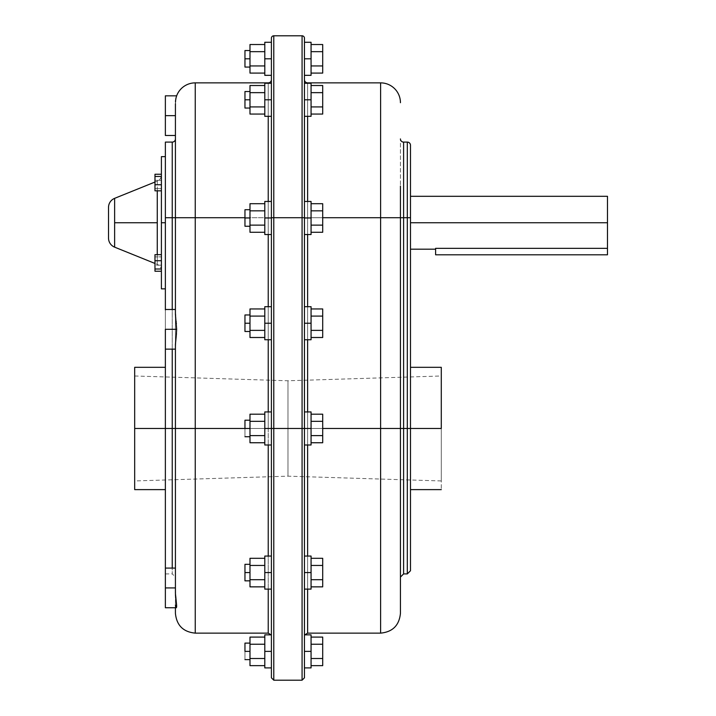<?xml version="1.0" encoding="UTF-8"?>
<svg xmlns="http://www.w3.org/2000/svg" width="716" height="716" viewBox="0 0 716 716"><rect width="100%" height="100%" fill="white"/><g stroke="black" fill="none" stroke-linecap="round" stroke-linejoin="round"><path stroke-width="0.54" stroke-dasharray="3.58 2.69" d="M157.269 264.383L157.269 222.748L114.632 222.748L114.632 198.341L114.632 247.154L114.632 222.748L157.269 222.748L157.269 181.112A6.614 6.614 0 0 0 161.404 174.99A6.614 6.614 0 0 1 157.269 181.112L157.269 264.383A6.614 6.614 0 0 1 161.404 270.505L161.404 174.99L161.404 270.505A6.614 6.614 0 0 0 157.269 264.383L157.269 254.663L157.269 264.383L154.978 263.452M304.452 99.793L311.066 99.793L311.066 116.314L311.066 99.793L304.452 99.793L304.452 116.314L304.452 99.793L311.066 99.793L311.066 116.314L311.066 83.262L311.066 101.412L311.066 99.793L304.452 99.793L304.452 83.262L304.452 99.793L311.066 99.793L311.066 83.262L311.066 99.793L304.452 99.793L304.452 83.262L304.452 99.793M304.452 572.576L311.066 572.576L311.066 589.107L311.066 572.576L304.452 572.576L304.452 589.107L304.452 572.576L311.066 572.576L311.066 589.107L311.066 556.055L311.066 574.196L311.066 572.576L304.452 572.576L304.452 589.107L304.452 556.055L304.452 572.576L311.066 572.576L311.066 556.055L311.066 572.576L304.452 572.576L304.452 556.055L304.452 589.107L304.452 572.576M304.452 217.986L311.066 217.986L311.066 234.517L311.066 217.986L304.452 217.986L304.452 234.517L304.452 217.986L311.066 217.986L311.066 234.517L311.066 201.464L311.066 219.606L311.066 217.986L304.452 217.986L304.452 234.517L304.452 201.464L304.452 217.986L311.066 217.986L311.066 201.464L311.066 217.986L304.452 217.986L304.452 201.464L304.452 234.517L304.452 217.986M304.452 323.229L311.066 323.229L311.066 339.751L311.066 323.229L304.452 323.229L304.452 339.751L304.452 323.229L311.066 323.229L311.066 339.751L311.066 306.699L311.066 324.849L311.066 323.229L304.452 323.229L304.452 306.699L304.452 323.229L311.066 323.229L311.066 306.699L311.066 323.229L304.452 323.229L304.452 306.699L304.452 323.229M264.795 412.264L264.795 444.994L264.795 426.852L264.795 428.472L271.4 428.472L271.4 444.994L271.4 428.472L264.795 428.472L264.795 444.994L264.795 428.472L264.795 444.994L264.795 428.472L311.066 428.472L311.066 444.994L311.066 428.472L304.452 428.472L304.452 444.994L304.452 428.472L311.066 428.472L311.066 444.994L311.066 411.942L311.066 430.092L311.066 428.472L304.452 428.472L304.452 677.819L304.452 428.472L302.071 428.472L302.071 680.2M304.452 58.802L311.066 58.802L311.066 75.332L311.066 58.802L304.452 58.802L304.452 75.332L304.452 58.802L311.066 58.802L311.066 75.332L311.066 42.28L311.066 60.421L311.066 58.802L304.452 58.802L304.452 75.332L304.452 42.28L304.452 58.802L311.066 58.802L311.066 42.28L311.066 58.802L304.452 58.802L304.452 42.28L304.452 75.332L304.452 58.802M304.452 651.381L311.066 651.381L311.066 667.903L311.066 651.381L304.452 651.381L304.452 667.903L304.452 651.381L311.066 651.381L311.066 667.903L311.066 634.85L311.066 653.001L311.066 651.381L304.452 651.381L304.452 634.85L304.452 651.381L311.066 651.381L311.066 634.85L311.066 651.381L304.452 651.381L304.452 634.85L304.452 651.381M264.795 83.584L264.795 99.793L271.4 99.793L271.4 116.314L271.4 99.793L264.795 99.793L271.4 99.793L271.4 116.314L271.4 99.793L264.795 99.793L264.795 83.262L264.795 116.314L264.795 83.262L264.795 99.793L271.4 99.793L271.4 83.262L271.4 99.793L264.795 99.793L264.795 83.262L271.4 83.262L271.4 99.793L271.4 83.262M264.795 556.368L264.795 572.576L271.4 572.576L271.4 589.107L271.4 572.576L264.795 572.576L271.4 572.576L271.4 589.107L271.4 572.576L264.795 572.576L264.795 589.107L264.795 556.055L264.795 589.107L264.795 556.055L264.795 572.576L271.4 572.576L271.4 556.055L271.4 572.576L264.795 572.576L264.795 556.055L271.4 556.055L271.4 572.576L271.4 556.055M264.795 201.778L264.795 217.986L271.4 217.986L271.4 234.517L271.4 217.986L264.795 217.986L271.4 217.986L271.4 234.517L271.4 217.986L264.795 217.986L264.795 234.517L264.795 201.464L264.795 234.517L264.795 201.464L264.795 217.986L271.4 217.986L271.4 201.464L271.4 217.986L264.795 217.986L264.795 201.464L271.4 201.464L271.4 217.986L271.4 201.464M264.795 307.021L264.795 323.229L271.4 323.229L271.4 339.751L271.4 323.229L264.795 323.229L271.4 323.229L271.4 339.751L271.4 323.229L264.795 323.229L264.795 306.699L264.795 339.751L264.795 306.699L264.795 323.229L271.4 323.229L271.4 306.699L271.4 323.229L264.795 323.229L264.795 306.699L271.4 306.699L271.4 323.229L271.4 306.699M172.243 428.472L172.243 142.099A3.177 3.177 0 0 0 175.42 138.922L175.42 217.727L172.243 217.727L175.42 217.727L175.42 138.922A3.177 3.177 0 0 1 172.243 142.099L165.369 142.099L172.243 142.099L172.243 217.727L165.369 217.727L172.243 217.727L172.243 428.472L165.369 428.472L165.369 573.901L165.369 142.099L165.369 489.619L165.369 428.472L134.68 428.472L134.68 433.61L134.68 367.317L134.68 489.619L134.68 428.472L287.975 428.472L287.975 380.769L287.975 428.472L441.28 428.472L441.28 375.99L441.28 428.472L410.492 428.472L410.492 367.317L410.492 489.619L410.492 428.472L441.28 428.472L287.975 428.472L287.975 380.769L287.975 428.472L134.68 428.472L134.68 375.99L134.68 428.472L175.42 428.472L175.42 217.727L195.244 217.727L195.244 82.868L195.244 217.727L268.231 217.727L268.231 82.868A3.177 3.177 0 0 0 271.4 79.691A3.177 3.177 0 0 1 268.231 82.868L195.244 82.868A19.833 19.833 0 0 0 176.646 95.828L176.646 95.828A19.833 19.833 180 0 1 195.244 82.868L268.231 82.868L268.231 217.727L244.962 217.727L268.231 217.727L268.231 234.517L268.231 217.727L271.4 217.727L271.4 444.994L271.4 428.472L268.231 428.472L268.231 411.942L268.231 428.472L175.42 428.472L175.42 577.078L175.42 428.472L175.42 577.078L175.42 428.472L172.243 428.472L172.243 573.901L172.243 568.083L172.243 573.901L175.42 577.078M264.795 42.593L264.795 58.802L271.4 58.802L271.4 75.332L271.4 58.802L264.795 58.802L271.4 58.802L271.4 75.332L271.4 58.802L264.795 58.802L264.795 75.332L264.795 42.28L264.795 75.332L264.795 42.28L264.795 58.802L271.4 58.802L271.4 42.28L271.4 58.802L264.795 58.802L264.795 42.28L271.4 42.28L271.4 58.802L271.4 42.28M264.795 635.173L264.795 651.381L271.4 651.381L271.4 667.903L271.4 651.381L264.795 651.381L271.4 651.381L271.4 667.903L271.4 651.381L264.795 651.381L264.795 634.85L264.795 667.903L264.795 634.85L264.795 651.381L271.4 651.381L271.4 634.85L271.4 651.381L264.795 651.381L264.795 634.85L271.4 634.85L271.4 651.381L271.4 634.85M165.369 96.204L165.369 135.485L165.369 115.652L175.42 115.652L175.42 135.485L175.42 115.652L165.369 115.652L165.369 135.485L165.369 115.652L175.42 115.652L175.42 593.394L175.42 587.917L165.369 587.917L165.369 607.75L165.369 587.917L165.369 607.75L165.369 587.917L175.42 587.917L175.483 595.533L176.673 606.318L175.975 607.589L175.42 605.092L175.635 606.882M176.637 605.351L175.42 590.682L175.42 605.092L175.42 587.917L165.369 587.917L175.42 587.917L175.42 568.083L175.42 613.299M176.512 607.508L176.637 607.034L176.512 607.508M175.859 599.453L175.975 600.348M176.073 337.567L175.42 349.14L175.42 329.306L165.369 329.306L176.646 329.306L176.584 331.821M176.404 334.488L176.297 335.589M176.601 331.454L176.646 329.306L165.369 329.306L165.369 349.14L165.369 329.306L175.42 329.306L175.42 576.47L175.42 217.727L175.42 329.306L165.369 329.306L165.369 349.14L165.369 309.482L165.369 349.14L165.369 309.482L165.369 329.306L165.369 309.482L175.42 309.482L176.646 329.306L175.42 314.297L175.42 103.722L175.42 135.485L175.42 115.652L165.369 115.652L165.369 135.485L165.369 95.828L165.369 115.652L165.369 95.828L176.646 95.828L175.483 101.117L175.42 115.652L165.369 115.652L175.42 115.652L175.483 101.108L176.449 96.454M441.28 428.472L441.28 489.619L441.28 428.472L134.68 428.472L287.975 428.472L287.975 476.167L287.975 428.472L441.28 428.472L441.28 480.946L441.28 367.317L441.28 428.472M435.605 248.345L435.605 249.186L435.605 248.345L607.481 248.345L435.605 248.345L435.605 254.798L607.481 254.798L607.481 222.748L607.481 254.798L435.605 254.798L435.605 248.345M410.492 222.748L607.481 222.748L607.481 196.309L607.481 222.748L410.492 222.748L410.492 249.186L410.492 222.748M244.962 99.793L249.982 99.793L249.982 108.053L249.982 99.793L244.962 99.793L249.982 99.793L249.982 108.053L249.982 99.793L244.962 99.793L244.962 108.053L244.962 91.532L244.962 108.053L244.962 91.532L244.962 99.793L249.982 99.793L249.982 91.532L249.982 99.793L244.962 99.793L244.962 91.532L244.962 99.793M244.962 572.576L249.982 572.576L249.982 580.846L249.982 572.576L244.962 572.576L249.982 572.576L249.982 580.846L249.982 572.576L244.962 572.576L244.962 580.846L244.962 564.315L244.962 580.846L244.962 564.315L244.962 572.576L249.982 572.576L249.982 564.315L249.982 572.576L244.962 572.576L244.962 564.315L244.962 572.576M244.962 217.986L249.982 217.986L249.982 226.247L249.982 217.986L244.962 217.986L249.982 217.986L249.982 226.247L249.982 217.986L244.962 217.986L244.962 226.247L244.962 209.725L244.962 226.247L244.962 209.725L244.962 217.986L249.982 217.986L249.982 209.725L249.982 217.986L244.962 217.986L244.962 209.725L244.962 217.986M244.962 323.229L249.982 323.229L249.982 331.49L249.982 323.229L244.962 323.229L249.982 323.229L249.982 331.49L249.982 323.229L244.962 323.229L244.962 331.49L244.962 314.968L244.962 331.49L244.962 314.968L244.962 323.229L249.982 323.229L249.982 314.968L249.982 323.229L244.962 323.229L244.962 314.968L244.962 323.229M268.231 428.472L268.231 633.132L268.231 428.472L271.4 428.472L268.231 428.472L268.231 201.464L268.231 217.727L195.244 217.727L195.244 428.472L268.231 428.472L268.231 444.994L268.231 428.472L271.4 428.472L271.4 217.727L268.231 217.727L271.4 217.727L271.4 79.691L271.4 217.727L268.231 217.727L268.231 428.472L244.962 428.472L249.982 428.472L249.982 436.733L249.982 428.472L244.962 428.472L249.982 428.472L249.982 436.733L249.982 428.472L244.962 428.472L244.962 436.733L244.962 420.202L244.962 436.733L244.962 420.202L244.962 428.472L249.982 428.472L249.982 420.202L249.982 428.472L244.962 428.472L244.962 420.202L244.962 428.472L268.231 428.472L268.231 633.132M244.962 58.802L249.982 58.802L249.982 67.071L249.982 58.802L244.962 58.802L249.982 58.802L249.982 67.071L249.982 58.802L244.962 58.802L244.962 67.071L244.962 50.541L244.962 67.071L244.962 50.541L244.962 58.802L249.982 58.802L249.982 50.541L249.982 58.802L244.962 58.802L244.962 50.541L244.962 58.802M244.962 651.381L249.982 651.381L249.982 659.642L249.982 651.381L244.962 651.381L249.982 651.381L249.982 659.642L249.982 651.381L244.962 651.381L244.962 643.111L244.962 659.642L244.962 643.111L244.962 651.381L249.982 651.381L249.982 643.111L249.982 651.381L244.962 651.381L244.962 643.111L244.962 651.381M161.404 222.748L165.369 222.748L165.369 288.852L165.369 222.748L161.404 222.748L161.404 288.852L161.404 222.748M108.519 207.407L108.519 238.088L108.519 207.407M154.978 260.722L154.978 271.239L154.978 254.663L154.978 260.722L161.404 260.722L161.404 269.01L154.978 269.01L154.978 254.663L154.978 271.239L161.404 271.239L161.404 254.663L161.404 260.722L154.978 260.722M154.978 174.256L154.978 190.832L154.978 174.256L154.978 190.832L154.978 188.612L161.404 188.612L161.404 190.832L161.404 174.256L161.404 188.612L154.978 188.612L154.978 180.325L161.404 180.325L154.978 180.325L154.978 174.256L161.404 174.256L161.404 176.485L154.978 176.485L154.978 174.256L154.978 180.325L161.404 180.325L161.404 174.256L154.978 174.256M154.978 254.663L161.404 254.663L154.978 254.663L154.978 256.883L161.404 256.883L154.978 256.883L154.978 265.171L161.404 265.171L154.978 265.171L154.978 271.239L154.978 269.01L161.404 269.01L161.404 271.239L154.978 271.239L154.978 265.171L161.404 265.171L161.404 254.663L161.404 265.171L154.978 265.171L154.978 256.883L161.404 256.883L154.978 256.883L154.978 254.663M154.978 188.612L161.404 188.612L161.404 180.325L154.978 180.325L154.978 190.832L161.404 190.832L161.404 188.612L154.978 188.612M154.978 184.764L161.404 184.764L161.404 190.832L154.978 190.832L154.978 176.485L161.404 176.485L161.404 184.764L154.978 184.764M161.404 190.832L161.404 174.256L161.404 190.832M161.404 254.663L161.404 271.239L161.404 254.663M161.404 270.505L161.404 231.438L161.404 270.505M134.68 423.326L134.68 375.99L134.68 423.326M134.68 433.61L134.68 480.946L134.68 433.61M165.369 222.748L165.369 288.852L165.369 222.748M134.68 428.472L134.68 480.946L134.68 428.472M165.369 568.468L165.369 567.636M165.369 422.476L165.369 367.317L165.369 422.476M165.369 434.46L165.369 489.619L165.369 434.46M287.975 428.472L287.975 476.167L287.975 428.472M172.243 349.14L172.243 309.482L172.243 349.14M244.962 659.642L244.962 652.992L244.962 659.642L249.982 659.642L249.982 659.015L249.982 659.642M244.962 67.071L244.962 60.413L244.962 67.071L249.982 67.071L249.982 66.436L249.982 67.071M244.962 436.733L244.962 430.083L244.962 436.733L249.982 436.733L249.982 436.107L249.982 436.733M244.962 331.49L244.962 324.84L244.962 331.49L249.982 331.49L249.982 330.864L249.982 331.49M244.962 226.247L244.962 219.597L244.962 226.247L249.982 226.247L249.982 225.621L249.982 226.247M244.962 580.846L244.962 574.187L244.962 580.846L249.982 580.846L249.982 580.211L249.982 580.846M244.962 108.053L244.962 101.403L244.962 108.053L249.982 108.053L249.982 107.427L249.982 108.053M165.369 309.858L165.369 329.306L175.42 329.306L175.42 349.14L175.42 347.341L175.42 349.14L165.369 349.14M249.982 651.381L249.982 643.111L249.982 651.381M249.982 58.802L249.982 50.541L249.982 58.802M249.982 428.472L249.982 420.202L249.982 428.472M249.982 323.229L249.982 314.968L249.982 323.229M249.982 217.986L249.982 209.725L249.982 217.986M249.982 572.576L249.982 564.315L249.982 572.576M249.982 99.793L249.982 91.532L249.982 99.793M175.474 102.021L175.42 135.485L175.617 100.5M175.939 98.566L175.823 99.157L175.939 98.566M165.369 568.083L165.369 587.917L175.42 587.917L175.42 568.083L175.42 590.682L175.42 587.917L165.369 587.917L165.369 568.083L175.42 568.083L175.42 587.917L175.42 568.083M175.465 606.013L175.42 605.092C175.42 616.002 175.42 616.002 175.42 605.092L175.42 587.917M175.42 593.394L175.42 309.679L175.42 348.334L176.073 337.576M175.42 138.922L175.42 203.389L175.42 138.922M249.982 658.514L249.982 637.097L249.982 665.656L249.982 658.514L264.795 658.514L264.795 665.656L249.982 665.656L264.795 665.656L264.795 658.514L249.982 658.514L249.982 644.239L249.982 658.514L264.795 658.514L264.795 644.239L264.795 658.514L249.982 658.514L249.982 665.656L249.982 658.514L264.795 658.514L264.795 665.656L264.795 658.514L249.982 658.514L249.982 644.239L264.795 644.239L249.982 644.239L249.982 637.097L249.982 644.239L264.795 644.239L264.795 637.097L264.795 644.239L249.982 644.239L249.982 658.514M249.982 65.944L249.982 44.526L249.982 73.086L249.982 65.944L264.795 65.944L264.795 73.086L249.982 73.086L264.795 73.086L264.795 65.944L249.982 65.944L249.982 51.668L249.982 65.944L264.795 65.944L264.795 51.668L264.795 65.944L249.982 65.944L249.982 73.086L249.982 65.944L264.795 65.944L264.795 73.086L264.795 65.944L249.982 65.944L249.982 51.668L264.795 51.668L249.982 51.668L249.982 44.526L249.982 51.668L264.795 51.668L264.795 44.526L264.795 51.668L249.982 51.668L249.982 65.944M249.982 435.605L249.982 414.188L249.982 442.748L249.982 435.605L264.795 435.605L264.795 442.748L249.982 442.748L264.795 442.748L264.795 435.605L249.982 435.605L249.982 421.33L249.982 435.605L264.795 435.605L264.795 421.33L264.795 435.605L249.982 435.605L249.982 442.748L249.982 435.605L264.795 435.605L264.795 442.748L264.795 435.605L249.982 435.605L249.982 421.33L264.795 421.33L249.982 421.33L249.982 414.188L249.982 421.33L264.795 421.33L264.795 414.188L264.795 421.33L249.982 421.33L249.982 435.605M249.982 330.371L249.982 308.945L249.982 337.505L249.982 330.371L264.795 330.371L264.795 337.505L249.982 337.505L264.795 337.505L264.795 330.371L249.982 330.371L249.982 316.087L249.982 330.371L264.795 330.371L264.795 316.087L264.795 330.371L249.982 330.371L249.982 337.505L249.982 330.371L264.795 330.371L264.795 337.505L264.795 330.371L249.982 330.371L249.982 316.087L264.795 316.087L249.982 316.087L249.982 308.945L249.982 316.087L264.795 316.087L264.795 308.945L264.795 316.087L249.982 316.087L249.982 330.371M249.982 225.128L249.982 203.711L249.982 232.27L249.982 225.128L264.795 225.128L264.795 232.27L249.982 232.27L264.795 232.27L264.795 225.128L249.982 225.128L249.982 210.844L249.982 225.128L264.795 225.128L264.795 210.844L264.795 225.128L249.982 225.128L249.982 232.27L249.982 225.128L264.795 225.128L264.795 232.27L264.795 225.128L249.982 225.128L249.982 210.844L264.795 210.844L249.982 210.844L249.982 203.711L249.982 210.844L264.795 210.844L264.795 203.711L264.795 210.844L249.982 210.844L249.982 225.128M249.982 579.718L249.982 558.301L249.982 586.86L249.982 579.718L264.795 579.718L264.795 586.86L249.982 586.86L264.795 586.86L264.795 579.718L249.982 579.718L249.982 565.443L249.982 579.718L264.795 579.718L264.795 565.443L264.795 579.718L249.982 579.718L249.982 586.86L249.982 579.718L264.795 579.718L264.795 586.86L264.795 579.718L249.982 579.718L249.982 565.443L264.795 565.443L249.982 565.443L249.982 558.301L249.982 565.443L264.795 565.443L264.795 558.301L264.795 565.443L249.982 565.443L249.982 579.718M249.982 106.926L249.982 85.508L249.982 114.068L249.982 106.926L264.795 106.926L264.795 114.068L249.982 114.068L264.795 114.068L264.795 106.926L249.982 106.926L249.982 92.65L249.982 106.926L264.795 106.926L264.795 92.65L264.795 106.926L249.982 106.926L249.982 114.068L249.982 106.926L264.795 106.926L264.795 114.068L264.795 106.926L249.982 106.926L249.982 92.65L264.795 92.65L249.982 92.65L249.982 85.508L249.982 92.65L264.795 92.65L264.795 85.508L264.795 92.65L249.982 92.65L249.982 106.926M410.492 570.151L410.492 145.267A3.177 3.177 0 0 0 407.315 142.099A3.177 3.177 0 0 1 410.492 145.267L410.492 217.727L407.315 217.727L407.315 142.099L403.609 142.099L407.315 142.099L407.315 217.727L410.492 217.727L410.492 570.733L410.492 428.472L407.315 428.472L410.492 428.472M176.333 96.749L176.109 97.519L176.333 96.749M176.109 97.519L175.483 101.108M195.244 633.132L195.244 217.727L175.42 217.727M176.046 98.029L176.261 97.143M176.297 335.616L176.485 333.567M176.637 607.034L176.673 606.318M249.982 637.097L264.795 637.097L249.982 637.097L249.982 644.239L264.795 644.239L264.795 658.514L264.795 644.239L249.982 644.239L249.982 637.097M264.795 637.097L264.795 665.656L264.795 637.097M249.982 44.526L264.795 44.526L249.982 44.526L249.982 51.668L264.795 51.668L264.795 65.944L264.795 51.668L249.982 51.668L249.982 44.526M264.795 44.526L264.795 73.086L264.795 44.526M249.982 414.188L264.795 414.188L249.982 414.188L249.982 421.33L264.795 421.33L264.795 435.605L264.795 421.33L249.982 421.33L249.982 414.188M264.795 414.188L264.795 442.748L264.795 414.188M249.982 308.945L264.795 308.945L249.982 308.945L249.982 316.087L264.795 316.087L264.795 330.371L264.795 316.087L249.982 316.087L249.982 308.945M264.795 308.945L264.795 337.505L264.795 308.945M249.982 203.711L264.795 203.711L249.982 203.711L249.982 210.844L264.795 210.844L264.795 225.128L264.795 210.844L249.982 210.844L249.982 203.711M264.795 203.711L264.795 232.27L264.795 203.711M249.982 558.301L264.795 558.301L249.982 558.301L249.982 565.443L264.795 565.443L264.795 579.718L264.795 565.443L249.982 565.443L249.982 558.301M264.795 558.301L264.795 586.86L264.795 558.301M249.982 85.508L264.795 85.508L249.982 85.508L249.982 92.65L264.795 92.65L264.795 106.926L264.795 92.65L249.982 92.65L249.982 85.508M264.795 85.508L264.795 114.068L264.795 85.508M403.609 573.901L403.609 428.472L407.315 428.472L407.315 217.727L403.609 217.727L403.609 142.099A3.177 3.177 0 0 1 400.441 138.922A3.177 3.177 0 0 0 403.609 142.099L403.609 217.727L407.315 217.727L407.315 573.901M268.231 339.751L268.231 306.699L268.231 339.751M268.231 116.314L268.231 83.262L268.231 116.314M268.231 589.107L268.231 556.055L268.231 589.107M264.795 667.903L264.795 653.001L264.795 667.903L271.4 667.903M264.795 75.332L264.795 60.421L264.795 75.332L271.4 75.332M264.795 339.751L264.795 324.849L264.795 339.751L271.4 339.751M264.795 234.517L264.795 219.606L264.795 234.517L271.4 234.517M264.795 589.107L264.795 574.196L264.795 589.107L271.4 589.107M264.795 116.314L264.795 101.412L264.795 116.314L271.4 116.314M407.315 428.472L403.609 428.472L403.609 217.727L400.441 217.727L400.441 138.922L400.441 217.727L403.609 217.727L403.609 428.472L400.441 428.472L400.441 577.078L400.441 217.727L400.441 428.472L403.609 428.472L403.609 573.901L403.609 428.472M271.4 677.819L271.4 428.472L271.4 636.309L271.4 428.472L271.4 636.309L271.4 428.472L264.795 428.472L264.795 411.942L264.795 428.472L271.4 428.472L271.4 411.942L271.4 428.472L264.795 428.472L264.795 411.942L271.4 411.942L271.4 428.472L271.4 411.942M271.4 428.472L271.4 38.181A2.381 2.381 0 0 1 273.78 35.8L273.78 217.727L271.4 217.727L271.4 636.309L271.4 38.181A2.381 2.381 0 0 1 273.78 35.8L302.071 35.8L302.071 217.727L273.78 217.727L273.78 680.2L273.78 428.472L271.4 428.472L271.4 677.819L271.4 217.727L273.78 217.727L273.78 35.8L302.071 35.8A2.381 2.381 0 0 1 304.452 38.181L304.452 217.727L302.071 217.727L302.071 428.472L273.78 428.472L273.78 217.727L302.071 217.727L302.071 35.8A2.381 2.381 0 0 1 304.452 38.181L304.452 636.309L304.452 428.472L304.452 636.309L304.452 428.472L307.629 428.472L307.629 444.994L307.629 428.472L400.441 428.472L400.441 188.72M271.4 99.793L271.4 83.342L271.4 99.793M271.4 572.576L271.4 589.026L271.4 572.576M271.4 217.986L271.4 234.436L271.4 217.986M271.4 323.229L271.4 306.779L271.4 323.229M271.4 58.802L271.4 75.252L271.4 58.802M271.4 651.381L271.4 634.931L271.4 651.381M271.4 79.691L271.4 205.322L271.4 79.691M400.441 612.556L400.441 217.727L400.441 613.299L400.441 428.472L380.608 428.472L380.608 633.132L380.608 82.868A19.833 19.833 0 0 1 400.441 102.701A19.833 19.833 0 0 0 380.608 82.868L307.629 82.868L380.608 82.868L380.608 217.727L400.441 217.727L307.629 217.727L307.629 234.517L307.629 217.727L322.701 217.727L307.629 217.727L307.629 82.868A3.177 3.177 0 0 1 304.452 79.691A3.177 3.177 0 0 0 307.629 82.868L307.629 217.727L380.608 217.727L380.608 633.132M400.441 186.071L400.441 428.472M322.701 658.514L322.701 637.097L322.701 665.656L322.701 658.514L311.066 658.514L311.066 665.656L322.701 665.656L311.066 665.656L311.066 658.514L322.701 658.514L322.701 665.656L322.701 658.514L311.066 658.514L311.066 644.239L322.701 644.239L322.701 658.514L322.701 644.239L322.701 658.514L311.066 658.514L322.701 658.514L311.066 658.514L311.066 665.656L311.066 637.097L322.701 637.097L322.701 644.239L311.066 644.239L322.701 644.239L322.701 637.097L322.701 644.239L311.066 644.239L311.066 665.656L311.066 644.239L322.701 644.239L322.701 658.514M322.701 65.944L322.701 44.526L322.701 73.086L322.701 65.944L311.066 65.944L311.066 73.086L322.701 73.086L311.066 73.086L311.066 65.944L322.701 65.944L322.701 73.086L322.701 65.944L311.066 65.944L311.066 51.668L322.701 51.668L322.701 65.944L322.701 51.668L322.701 65.944L311.066 65.944L322.701 65.944L311.066 65.944L311.066 73.086L311.066 44.526L322.701 44.526L322.701 51.668L311.066 51.668L322.701 51.668L322.701 44.526L322.701 51.668L311.066 51.668L311.066 73.086L311.066 51.668L322.701 51.668L322.701 65.944M322.701 435.605L322.701 414.188L322.701 442.748L322.701 435.605L311.066 435.605L311.066 442.748L322.701 442.748L311.066 442.748L311.066 435.605L322.701 435.605L322.701 442.748L322.701 435.605L311.066 435.605L311.066 421.33L322.701 421.33L322.701 435.605L322.701 421.33L322.701 435.605L311.066 435.605L322.701 435.605L311.066 435.605L311.066 442.748L311.066 414.188L322.701 414.188L322.701 421.33L311.066 421.33L322.701 421.33L322.701 414.188L322.701 421.33L311.066 421.33L311.066 442.748L311.066 421.33L322.701 421.33L322.701 435.605M322.701 330.371L322.701 308.945L322.701 337.505L322.701 330.371L311.066 330.371L311.066 337.505L322.701 337.505L311.066 337.505L311.066 330.371L322.701 330.371L322.701 337.505L322.701 330.371L311.066 330.371L311.066 316.087L322.701 316.087L322.701 330.371L322.701 316.087L322.701 330.371L311.066 330.371L322.701 330.371L311.066 330.371L311.066 337.505L311.066 308.945L322.701 308.945L322.701 316.087L311.066 316.087L322.701 316.087L322.701 308.945L322.701 316.087L311.066 316.087L311.066 337.505L311.066 316.087L322.701 316.087L322.701 330.371M322.701 225.128L322.701 203.711L322.701 232.27L322.701 225.128L311.066 225.128L311.066 232.27L322.701 232.27L311.066 232.27L311.066 225.128L322.701 225.128L322.701 232.27L322.701 225.128L311.066 225.128L311.066 210.844L322.701 210.844L322.701 225.128L322.701 210.844L322.701 225.128L311.066 225.128L322.701 225.128L311.066 225.128L311.066 232.27L311.066 203.711L322.701 203.711L322.701 210.844L311.066 210.844L322.701 210.844L322.701 203.711L322.701 210.844L311.066 210.844L311.066 232.27L311.066 210.844L322.701 210.844L322.701 225.128M322.701 579.718L322.701 558.301L322.701 586.86L322.701 579.718L311.066 579.718L311.066 586.86L322.701 586.86L311.066 586.86L311.066 579.718L322.701 579.718L322.701 586.86L322.701 579.718L311.066 579.718L311.066 565.443L322.701 565.443L322.701 579.718L322.701 565.443L322.701 579.718L311.066 579.718L322.701 579.718L311.066 579.718L311.066 586.86L311.066 558.301L322.701 558.301L322.701 565.443L311.066 565.443L322.701 565.443L322.701 558.301L322.701 565.443L311.066 565.443L311.066 586.86L311.066 565.443L322.701 565.443L322.701 579.718M322.701 106.926L322.701 85.508L322.701 114.068L322.701 106.926L311.066 106.926L311.066 114.068L322.701 114.068L311.066 114.068L311.066 106.926L322.701 106.926L322.701 114.068L322.701 106.926L311.066 106.926L311.066 92.65L322.701 92.65L322.701 106.926L322.701 92.65L322.701 106.926L311.066 106.926L322.701 106.926L311.066 106.926L311.066 114.068L311.066 85.508L322.701 85.508L322.701 92.65L311.066 92.65L322.701 92.65L322.701 85.508L322.701 92.65L311.066 92.65L311.066 114.068L311.066 92.65L322.701 92.65L322.701 106.926M322.701 637.097L311.066 637.097L311.066 665.656L311.066 637.097L311.066 644.239L311.066 637.097L311.066 644.239L322.701 644.239L322.701 637.097M322.701 44.526L311.066 44.526L311.066 73.086L311.066 44.526L311.066 51.668L311.066 44.526L311.066 51.668L322.701 51.668L322.701 44.526M322.701 414.188L311.066 414.188L311.066 442.748L311.066 414.188L311.066 421.33L311.066 414.188L311.066 421.33L322.701 421.33L322.701 414.188M322.701 308.945L311.066 308.945L311.066 337.505L311.066 308.945L311.066 316.087L311.066 308.945L311.066 316.087L322.701 316.087L322.701 308.945M322.701 203.711L311.066 203.711L311.066 232.27L311.066 203.711L311.066 210.844L311.066 203.711L311.066 210.844L322.701 210.844L322.701 203.711M322.701 558.301L311.066 558.301L311.066 586.86L311.066 558.301L311.066 565.443L311.066 558.301L311.066 565.443L322.701 565.443L322.701 558.301M322.701 85.508L311.066 85.508L311.066 114.068L311.066 85.508L311.066 92.65L311.066 85.508L311.066 92.65L322.701 92.65L322.701 85.508M273.78 680.2L273.78 428.472M307.629 556.055L307.629 589.107L307.629 556.055M307.629 633.132L307.629 428.472L322.701 428.472L307.629 428.472L307.629 217.727L304.452 217.727L307.629 217.727L304.452 217.727L304.452 79.691L304.452 217.727L307.629 217.727L307.629 201.464L307.629 428.472L304.452 428.472L304.452 217.727L304.452 428.472L307.629 428.472L307.629 633.132L307.629 428.472L304.452 428.472L304.452 411.942L304.452 428.472L311.066 428.472L311.066 411.942L311.066 428.472L304.452 428.472L304.452 217.727L304.452 636.309L304.452 205.322L304.452 217.727L302.071 217.727L302.071 680.2L302.071 428.472M307.629 306.699L307.629 339.751L307.629 306.699M307.629 428.472L307.629 411.942L307.629 428.472L380.608 428.472M307.629 83.262L307.629 116.314L307.629 83.262M311.066 635.173L311.066 651.381L311.066 634.85L304.452 634.85M311.066 42.593L311.066 58.802L311.066 42.28L304.452 42.28M311.066 412.264L311.066 428.472L311.066 411.942L304.452 411.942M311.066 307.021L311.066 323.229L311.066 306.699L304.452 306.699M311.066 201.778L311.066 217.986L311.066 201.464L304.452 201.464M311.066 556.368L311.066 572.576L311.066 556.055L304.452 556.055M311.066 83.584L311.066 99.793L311.066 83.262L304.452 83.262M304.452 677.819L304.452 428.472M304.452 79.691L304.452 205.322L304.452 79.691M304.452 116.314L311.066 116.314M304.452 589.107L311.066 589.107M304.452 234.517L311.066 234.517M304.452 339.751L311.066 339.751M304.452 444.994L311.066 444.994M304.452 75.332L311.066 75.332M304.452 667.903L311.066 667.903M264.795 444.994L271.4 444.994M176.243 607.75L165.369 607.75M134.68 375.99L287.975 380.769L441.28 375.99M157.269 181.112L154.978 182.043M441.28 480.946L287.975 476.167L134.68 480.946M165.369 573.901L172.243 573.901M244.962 643.111L249.982 643.111M244.962 50.541L249.982 50.541M244.962 420.202L249.982 420.202M244.962 314.968L249.982 314.968M244.962 209.725L249.982 209.725M244.962 564.315L249.982 564.315M244.962 91.532L249.982 91.532M271.051 634.85L271.4 636.309M400.441 217.727L400.441 219.83M304.81 634.85L304.452 636.309"/><path stroke-width="1.07" d="M108.519 207.407L108.519 238.088A9.782 9.782 0 0 0 114.632 247.154L114.632 198.341A9.782 9.782 0 0 0 108.519 207.407A9.782 9.782 0 0 1 114.632 198.341L114.632 247.154A9.782 9.782 0 0 1 108.519 238.088L108.519 207.407M304.452 116.314L311.066 116.314L311.066 99.793L304.452 99.793L311.066 99.793L311.066 83.584M304.452 589.107L311.066 589.107L311.066 572.576L304.452 572.576L311.066 572.576L311.066 556.368M304.452 234.517L311.066 234.517L311.066 217.986L304.452 217.986L311.066 217.986L311.066 201.778M304.452 339.751L311.066 339.751L311.066 323.229L304.452 323.229L311.066 323.229L311.066 307.021M304.452 444.994L311.066 444.994L311.066 428.472L304.452 428.472L304.452 38.181A2.381 2.381 0 0 0 302.071 35.8L273.78 35.8A2.381 2.381 0 0 0 271.4 38.181L271.4 428.472L264.795 428.472L264.795 444.994L264.795 412.264M304.452 75.332L311.066 75.332L311.066 58.802L304.452 58.802L311.066 58.802L311.066 42.593M304.452 667.903L311.066 667.903L311.066 651.381L304.452 651.381L311.066 651.381L311.066 635.173M271.4 83.262L264.795 83.262L264.795 99.793L271.4 99.793L264.795 99.793L264.795 116.314L264.795 83.584M271.4 556.055L264.795 556.055L264.795 572.576L271.4 572.576L264.795 572.576L264.795 589.107L264.795 556.368M271.4 201.464L264.795 201.464L264.795 217.986L271.4 217.986L264.795 217.986L264.795 234.517L264.795 201.778M271.4 306.699L264.795 306.699L264.795 323.229L271.4 323.229L264.795 323.229L264.795 339.751L264.795 307.021M271.4 42.28L264.795 42.28L264.795 58.802L271.4 58.802L264.795 58.802L264.795 75.332L264.795 42.593M271.4 634.85L264.795 634.85L264.795 651.381L271.4 651.381L264.795 651.381L264.795 667.903L264.795 635.173M175.42 587.917L165.369 587.917L175.42 587.917L175.474 595.524L176.673 606.318L176.1 607.696L176.637 605.342L175.42 593.412M175.42 568.083L165.369 568.083L165.369 607.75L165.369 428.472L134.68 428.472L134.68 489.619L134.68 367.317L134.68 428.472L165.369 428.472L165.369 349.14L165.369 568.468M175.635 606.882L175.42 605.092L176.1 607.696M176.637 605.351L176.512 604.152M176.1 601.198L176.199 601.888M175.859 599.453L175.975 600.348M165.369 349.14L165.369 329.306L176.646 329.306L176.297 335.58L176.646 329.306L165.369 329.306L165.369 349.14L175.42 349.14L175.42 593.394L175.42 428.472L165.369 428.472L172.243 428.472L172.243 568.083L172.243 428.472L175.42 428.472L175.42 344.324L176.297 335.616M176.485 333.549L176.404 334.488M176.297 335.58L175.42 344.324L175.42 428.472L195.244 428.472L195.244 82.868A19.833 19.833 0 0 0 176.646 95.828L176.27 97.125L176.646 95.828L165.369 95.828L165.369 115.652L175.42 115.652L165.369 115.652L165.369 135.485L165.369 96.204M441.28 428.472L410.492 428.472L441.28 428.472L441.28 367.317L441.28 428.472M607.481 222.748L410.492 222.748L607.481 222.748L607.481 248.345L607.481 196.309L607.481 222.748M435.605 248.345L607.481 248.345L435.605 248.345L435.605 254.798L607.481 254.798L435.605 254.798L435.605 248.345M244.962 99.793L244.962 108.053L244.962 91.532L244.962 99.793L249.982 99.793L244.962 99.793M244.962 572.576L244.962 580.846L244.962 564.315L244.962 572.576L249.982 572.576L244.962 572.576M244.962 217.986L244.962 226.247L244.962 209.725L244.962 217.986L249.982 217.986L244.962 217.986M244.962 323.229L244.962 331.49L244.962 314.968L244.962 323.229L249.982 323.229L244.962 323.229M244.962 428.472L244.962 420.202L244.962 428.472L249.982 428.472L195.244 428.472L195.244 633.132L195.244 428.472L175.42 428.472L244.962 428.472M244.962 58.802L244.962 67.071L244.962 50.541L244.962 58.802L249.982 58.802L244.962 58.802M244.962 651.381L244.962 643.111L244.962 651.381L249.982 651.381L244.962 651.381M161.404 222.748L161.404 288.852L161.404 156.643L161.404 222.748L165.369 222.748L161.404 222.748M157.269 222.748L114.632 222.748L157.269 222.748L157.269 190.832L157.269 254.663L157.269 222.748M154.978 271.239L154.978 254.663L161.404 254.663L154.978 254.663L154.978 260.722L161.404 260.722L154.978 260.722L154.978 271.239L161.404 271.239L154.978 271.239M154.978 184.764L154.978 174.256L161.404 174.256L154.978 174.256L154.978 184.764L161.404 184.764L154.978 184.764L154.978 190.832L154.978 184.764M161.404 269.01L154.978 269.01L161.404 269.01M161.404 176.485L154.978 176.485L161.404 176.485M154.978 190.832L161.404 190.832L154.978 190.832M175.42 217.727L175.42 103.722L175.42 217.727L195.244 217.727L175.42 217.727L175.42 314.297L176.646 329.306L175.42 314.297L175.42 217.727L172.243 217.727L172.243 309.482L172.243 217.727L175.42 217.727L175.42 309.482L165.369 309.482L165.369 142.099L172.243 142.099L165.369 142.099L165.369 217.727L172.243 217.727L172.243 142.099A3.177 3.177 0 0 0 175.42 138.922A3.177 3.177 0 0 1 172.243 142.099L172.243 217.727L165.369 217.727L165.369 309.858M172.243 428.472L172.243 349.14L172.243 428.472M607.481 254.798L607.481 248.345L607.481 254.798M175.939 98.557L175.823 99.148L175.939 98.557M175.626 100.482L175.474 102.012L175.626 100.482M271.051 634.85L268.231 633.132L268.231 589.107L268.231 633.132L195.244 633.132L195.244 217.727L244.962 217.727L195.244 217.727L195.244 82.868L268.231 82.868L195.244 82.868A19.833 19.833 0 0 0 176.646 95.828L176.584 96.016M175.483 101.117L175.984 97.985M176.073 321.054L176.181 321.923M176.297 323.023L176.378 323.802M175.42 613.299L175.42 607.75L175.42 613.299C176.592 625.345 183.198 631.96 195.244 633.132M249.982 665.656L249.982 637.097L264.795 637.097L249.982 637.097L249.982 644.239L264.795 644.239L249.982 644.239L249.982 658.514L264.795 658.514L249.982 658.514L249.982 665.656L264.795 665.656L249.982 665.656M249.982 73.086L249.982 44.526L264.795 44.526L249.982 44.526L249.982 51.668L264.795 51.668L249.982 51.668L249.982 65.944L264.795 65.944L249.982 65.944L249.982 73.086L264.795 73.086L249.982 73.086M249.982 442.748L249.982 414.188L264.795 414.188L249.982 414.188L249.982 421.33L264.795 421.33L249.982 421.33L249.982 435.605L264.795 435.605L249.982 435.605L249.982 442.748L264.795 442.748L249.982 442.748M249.982 337.505L249.982 308.945L264.795 308.945L249.982 308.945L249.982 316.087L264.795 316.087L249.982 316.087L249.982 330.371L264.795 330.371L249.982 330.371L249.982 337.505L264.795 337.505L249.982 337.505M249.982 232.27L249.982 203.711L264.795 203.711L249.982 203.711L249.982 210.844L264.795 210.844L249.982 210.844L249.982 225.128L264.795 225.128L249.982 225.128L249.982 232.27L264.795 232.27L249.982 232.27M249.982 586.86L249.982 558.301L264.795 558.301L249.982 558.301L249.982 565.443L264.795 565.443L249.982 565.443L249.982 579.718L264.795 579.718L249.982 579.718L249.982 586.86L264.795 586.86L249.982 586.86M249.982 114.068L249.982 85.508L264.795 85.508L249.982 85.508L249.982 92.65L264.795 92.65L249.982 92.65L249.982 106.926L264.795 106.926L249.982 106.926L249.982 114.068L264.795 114.068L249.982 114.068M410.492 428.472L407.315 428.472L410.492 428.472L410.492 570.733L410.492 145.267L410.492 570.151M175.868 98.504L176.1 97.519M175.474 102.021L175.617 100.5M176.637 607.025L176.324 607.732M407.315 428.472L407.315 573.901L407.315 428.472L403.609 428.472L403.609 573.901L407.315 573.901L407.315 217.727L407.315 428.472L403.609 428.472L403.609 573.901L403.609 428.472L400.441 428.472L403.609 428.472L403.609 217.727L410.492 217.727L403.609 217.727L403.609 428.472M410.492 145.267A3.177 3.177 0 0 0 407.315 142.099L407.315 217.727L407.315 142.099A3.177 3.177 0 0 1 410.492 145.267M268.231 411.942L268.231 339.751L268.231 411.942M268.231 306.699L268.231 234.517L268.231 306.699M268.231 201.464L268.231 116.314L268.231 201.464M268.231 556.055L268.231 444.994L268.231 556.055M403.609 142.099L403.609 217.727L400.441 217.727L403.609 217.727L403.609 142.099L407.315 142.099L403.609 142.099A3.177 3.177 0 0 1 400.441 138.922A3.177 3.177 0 0 0 403.609 142.099M268.231 82.868A3.177 3.177 0 0 0 271.4 79.691A3.177 3.177 0 0 1 268.231 82.868M271.4 411.942L264.795 411.942L264.795 428.472L271.4 428.472L271.4 677.819L273.78 680.2L302.071 680.2L302.071 35.8A2.381 2.381 0 0 1 304.452 38.181L304.452 217.727L273.78 217.727L273.78 35.8L302.071 35.8L302.071 217.727L304.452 217.727L304.452 677.819L304.452 428.472L273.78 428.472L273.78 217.727L271.4 217.727L302.071 217.727L302.071 428.472L311.066 428.472L311.066 412.264M400.441 188.72L400.441 612.556M400.441 207.389L400.441 186.071L400.441 207.389M400.441 428.472L380.608 428.472L400.441 428.472L400.441 613.299L400.441 186.071M322.701 665.656L322.701 637.097L311.066 637.097L322.701 637.097L322.701 644.239L311.066 644.239L322.701 644.239L322.701 658.514L311.066 658.514L322.701 658.514L322.701 665.656L311.066 665.656L322.701 665.656M322.701 73.086L322.701 44.526L311.066 44.526L322.701 44.526L322.701 51.668L311.066 51.668L322.701 51.668L322.701 65.944L311.066 65.944L322.701 65.944L322.701 73.086L311.066 73.086L322.701 73.086M322.701 442.748L322.701 414.188L311.066 414.188L322.701 414.188L322.701 421.33L311.066 421.33L322.701 421.33L322.701 435.605L311.066 435.605L322.701 435.605L322.701 442.748L311.066 442.748L322.701 442.748M322.701 337.505L322.701 308.945L311.066 308.945L322.701 308.945L322.701 316.087L311.066 316.087L322.701 316.087L322.701 330.371L311.066 330.371L322.701 330.371L322.701 337.505L311.066 337.505L322.701 337.505M322.701 232.27L322.701 203.711L311.066 203.711L322.701 203.711L322.701 210.844L311.066 210.844L322.701 210.844L322.701 225.128L311.066 225.128L322.701 225.128L322.701 232.27L311.066 232.27L322.701 232.27M322.701 586.86L322.701 558.301L311.066 558.301L322.701 558.301L322.701 565.443L311.066 565.443L322.701 565.443L322.701 579.718L311.066 579.718L322.701 579.718L322.701 586.86L311.066 586.86L322.701 586.86M322.701 114.068L322.701 85.508L311.066 85.508L322.701 85.508L322.701 92.65L311.066 92.65L322.701 92.65L322.701 106.926L311.066 106.926L322.701 106.926L322.701 114.068L311.066 114.068L322.701 114.068M271.4 428.472L271.4 38.181A2.381 2.381 0 0 1 273.78 35.8L273.78 428.472L271.4 428.472L273.78 428.472L273.78 680.2L273.78 428.472L302.071 428.472L302.071 680.2L302.071 428.472M380.608 428.472L380.608 633.132L380.608 428.472L322.701 428.472L380.608 428.472L380.608 217.727L380.608 633.132C392.654 631.96 399.268 625.345 400.441 613.299M400.441 217.727L380.608 217.727L400.441 217.727M400.441 102.701A19.833 19.833 0 0 0 380.608 82.868L380.608 217.727L322.701 217.727L380.608 217.727L380.608 82.868A19.833 19.833 0 0 1 400.441 102.701M273.78 428.472L273.78 680.2M307.629 444.994L307.629 556.055L307.629 444.994M304.81 634.85L307.629 633.132L307.629 589.107L307.629 633.132L380.608 633.132M307.629 234.517L307.629 306.699L307.629 234.517M307.629 339.751L307.629 411.942L307.629 339.751M307.629 82.868L380.608 82.868L307.629 82.868A3.177 3.177 0 0 1 304.452 79.691A3.177 3.177 0 0 0 307.629 82.868M307.629 116.314L307.629 201.464L307.629 116.314M311.066 667.903L311.066 634.85L304.452 634.85M311.066 75.332L311.066 42.28L304.452 42.28M311.066 444.994L311.066 411.942L304.452 411.942M311.066 339.751L311.066 306.699L304.452 306.699M311.066 234.517L311.066 201.464L304.452 201.464M311.066 589.107L311.066 556.055L304.452 556.055M311.066 116.314L311.066 83.262L304.452 83.262M304.452 428.472L304.452 677.819L302.071 680.2M264.795 116.314L271.4 116.314M264.795 589.107L271.4 589.107M264.795 234.517L271.4 234.517M264.795 339.751L271.4 339.751M264.795 444.994L271.4 444.994M264.795 75.332L271.4 75.332M264.795 667.903L271.4 667.903M176.243 607.75L165.369 607.75M165.369 135.485L175.42 135.485L165.369 135.485M410.492 489.619L441.28 489.619M435.605 249.186L410.492 249.186M244.962 108.053L249.982 108.053M244.962 580.846L249.982 580.846M244.962 226.247L249.982 226.247M244.962 331.49L249.982 331.49M244.962 436.733L249.982 436.733M244.962 67.071L249.982 67.071M244.962 659.642L249.982 659.642M134.68 489.619L165.369 489.619M161.404 288.852L165.369 288.852M154.978 263.452L114.632 247.154M154.978 182.043L114.632 198.341M161.404 156.643L165.369 156.643M134.68 367.317L165.369 367.317M244.962 643.111L249.982 643.111M244.962 50.541L249.982 50.541M244.962 420.202L249.982 420.202M244.962 314.968L249.982 314.968M244.962 209.725L249.982 209.725M244.962 564.315L249.982 564.315M244.962 91.532L249.982 91.532M607.481 196.309L410.492 196.309M410.492 367.317L441.28 367.317M407.315 573.901L410.492 570.733M403.609 573.901L400.441 577.078"/></g></svg>
